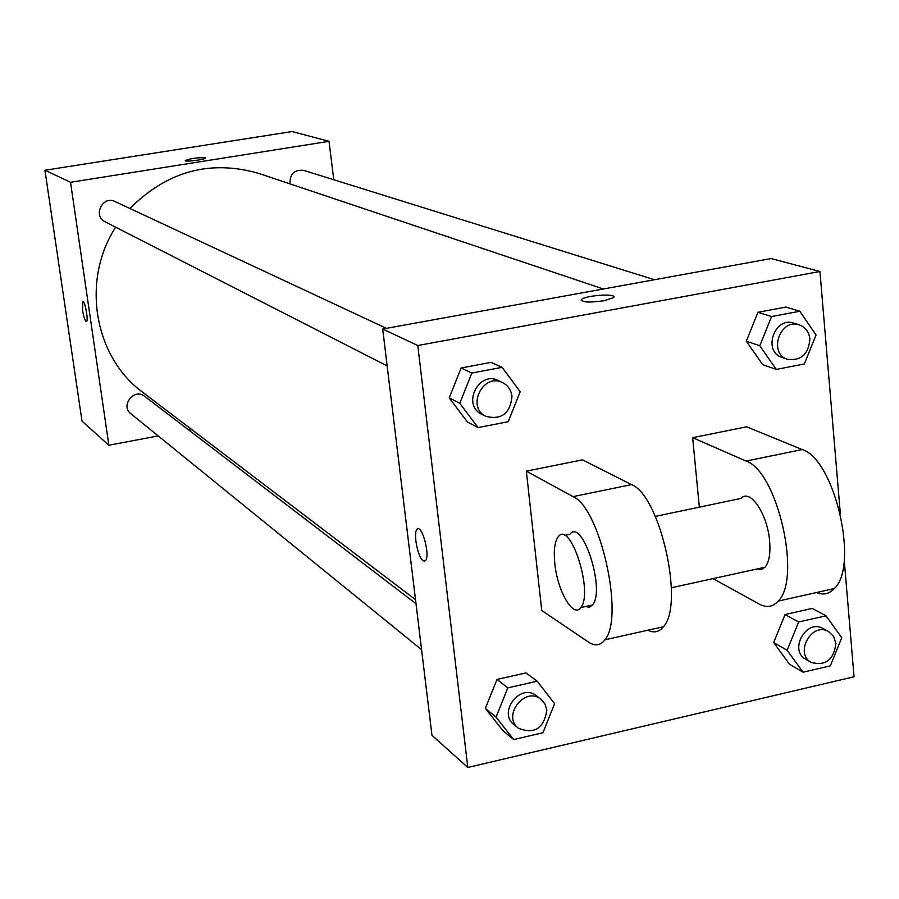 <?xml version="1.0" encoding="UTF-8"?>
<svg xmlns="http://www.w3.org/2000/svg" width="899" height="899" viewBox="0 0 899 899"><rect width="100%" height="100%" fill="white"/><g stroke="black" fill="none" stroke-linecap="round" stroke-linejoin="round"><path stroke-width="1.35" d="M158.19 435.914L108.858 445.241L82 421.137L44.95 170.248L292.108 131.535L329.023 141.323L333.776 179.744M108.858 445.241L70.538 182.283L44.95 170.248M70.538 182.283L329.023 141.323M185.261 160.516L185.261 160.516C190.858 158.415 197.465 157.494 205.107 157.763L205.399 158.1C205.039 159.696 183.935 162.225 185.261 160.516C190.858 158.415 197.465 157.494 205.107 157.752L205.422 157.999M603.375 288.984L258.822 173.428C210.276 159.449 167.293 171.136 129.883 208.489M115.679 227.2C80.932 280.645 94.159 356.982 142.907 392.425L415.518 599.689M191.768 429.576L188.902 430.115M416.012 603.735L144.694 396.324C134.311 387.683 120.016 405.651 130.861 413.742L421.575 649.674M386.39 328.337L115.061 201.556C102.666 195.15 92.507 215.996 105.183 221.839L387.166 365.915M654.45 279.724L303.592 170.338C294.175 169.54 289.658 174.069 290.062 183.913M86.405 321.572C85.012 320.876 83.731 317.055 82.551 310.099L82.719 301.513C84.764 299.839 88.731 320.819 86.506 321.539C85.113 321.19 83.798 317.381 82.551 310.099L82.82 301.48M844.206 559.841L854.05 676.756L467.806 767.465L431.969 735.303L382.682 329.012L771.128 258.564L819.944 271.509L840.318 513.599M787.142 650.292L798.638 621.984L826.012 615.781L841.756 637.739L830.328 665.844L803.077 672.182L787.142 650.292L773.691 642.549L785.052 614.545L812.179 608.432L826.012 615.781M828.518 631.536L822.922 628.502C806.302 618.49 788.558 650.415 805.819 659.293L811.336 662.473C825.574 666.137 833.755 659.799 835.901 643.459L833.62 636.391L828.518 631.536C811.842 621.49 794.031 653.562 811.336 662.473M798.638 621.984L785.052 614.545L812.179 608.432M803.077 672.182L789.513 664.249L773.691 642.549L785.052 614.545M496.046 717.144L507.811 687.87L537.175 681.217L554.616 703.692L542.929 732.752L513.711 739.551L496.046 717.144L485.359 708.401L496.99 679.43L526.061 672.89L537.175 681.217M540.928 699.242L536.422 695.792C520.555 682.487 497.394 712.368 514.048 724.706L518.453 728.291C534.512 734.584 543.974 728.493 546.839 710.008L544.94 703.928L540.928 699.242C525.005 685.892 501.743 715.907 518.453 728.291M507.811 687.87L496.99 679.43L526.061 672.89M513.711 739.551L502.878 730.595L485.359 708.401L496.99 679.43M759.801 345.755L771.589 316.549L799.784 311.245L816.045 334.979L804.324 363.96L776.275 369.422L759.801 345.755L746.305 341.182L757.958 312.301L785.883 307.065L799.784 311.245M799.211 324.865L793.592 323.112C774.432 316.19 762.464 351.711 782.006 357.431L787.569 359.33C801.144 360.949 808.572 354.195 809.875 339.058C808.976 331.866 805.425 327.135 799.211 324.865C779.984 317.92 767.96 353.599 787.569 359.33M771.589 316.549L757.958 312.301L785.883 307.065M776.275 369.422L762.644 364.612L746.305 341.182L757.958 312.301M459.782 403.291L471.84 373.04L502.136 367.331L520.195 391.706L508.205 421.71L478.077 427.587L459.782 403.291L449.219 397.886L461.142 367.983L491.124 362.364L502.136 367.331M502.496 382.592L498.046 380.502C478.684 370.41 461.715 405.078 481.572 414.158L485.943 416.394C501.597 420.103 510.284 413.394 511.992 396.279C511.104 389.908 507.935 385.345 502.496 382.592C483.066 372.456 466.019 407.281 485.943 416.394M471.84 373.04L461.142 367.983L491.124 362.364M478.077 427.587L467.356 421.934L449.219 397.886L461.142 367.983M423.114 560.74C417.855 557.683 413.046 533.017 417.001 529.444C421.597 523.083 430.554 555.548 425.542 560.56L423.114 560.74M467.806 767.465L417.799 345.519L382.682 329.012L771.128 258.564M431.969 735.303L382.682 329.012M417.9 528.87L417.012 529.444C413.057 533.017 417.866 557.683 423.126 560.74L424.62 561.167M603.914 300.76C588.834 302.794 581.395 302.345 581.597 299.423C585.788 295.063 619.153 293.231 613.32 297.704L603.914 300.76M417.799 345.519L819.944 271.509M613.815 296.839C614.231 293.276 585.114 295.625 581.597 299.434L581.147 300.266M467.356 421.934L449.219 397.886M502.878 730.595L485.359 708.401M789.513 664.249L773.691 642.549M762.644 364.612L746.305 341.182M526.342 471.155L541.737 610.5L588.575 642.133C595.014 646.392 600.442 645.617 604.847 639.83C624.783 617.782 600.15 507.62 573.034 496.63L526.342 471.155L582.518 459.85L631.514 484.617C660.001 495.214 684.712 604.51 663.428 626.738C659.147 632.076 653.966 633.233 647.898 630.21M816.404 592.565C823.282 595.318 829.26 593.981 834.339 588.553C859.433 565.831 834.53 459.018 802.166 449.545L746.642 426.811L692.657 437.678L699.332 507.16M756.812 569.033L761.217 569.55L765.004 567.247C769.05 562.358 770.6 553.75 769.656 541.4C767.679 514.262 750.002 488.09 741.136 498.383L655.349 516.397M692.657 437.678L746.069 461.075C777.174 470.919 802.02 578.54 778.163 601.105C772.848 607.005 766.521 607.982 759.194 604.049L712.997 578.63M585.485 606.544L589.306 607.218L592.508 605.005C605.78 590.261 582.17 517.195 569.887 534.332L564.527 535.456M554.807 563.448C553.526 550.424 554.661 541.535 558.223 536.782C570.314 519.656 593.834 592.857 580.743 607.578C573.382 618.636 557.346 590.857 554.807 563.448M746.069 461.075L802.166 449.545M573.034 496.63L631.514 484.617M765.004 567.247L671.373 587.744M580.743 607.578L592.508 605.005M778.163 601.105L834.339 588.553M604.847 639.83L663.428 626.738"/></g></svg>
